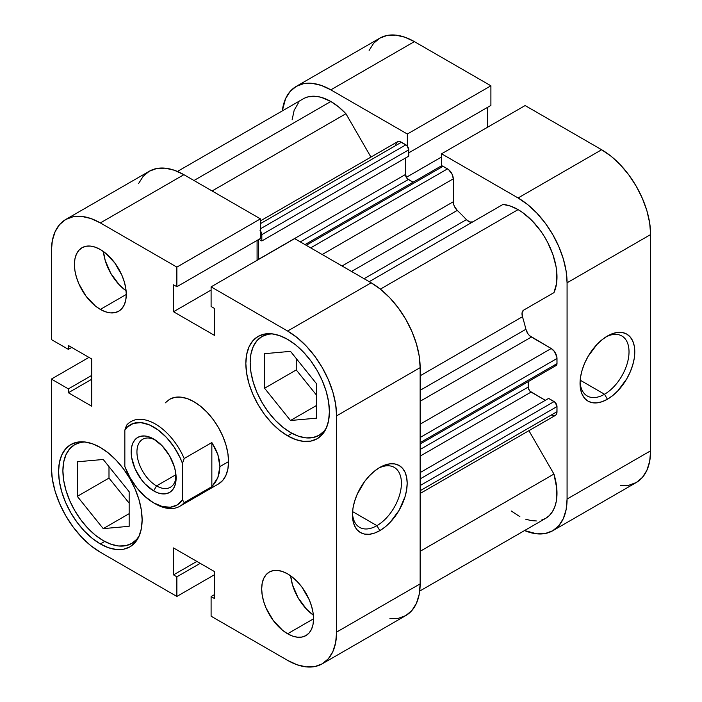<?xml version="1.0" encoding="UTF-8"?>
<svg xmlns="http://www.w3.org/2000/svg" width="702" height="702" viewBox="0 0 702 702"><rect width="100%" height="100%" fill="white"/><g stroke="black" fill="none" stroke-linecap="round" stroke-linejoin="round"><path stroke-width="1.05" d="M604.527 394.243A34.635 19.998 120 0 0 629.01 352.65A34.635 19.998 120 0 0 605.931 336.934A34.635 19.998 -60 0 1 621.849 335.977A34.635 19.998 -60 0 1 627.158 363.733A34.635 19.998 -60 0 1 604.527 394.243L580.177 380.186L604.527 394.243A34.635 19.998 -60 0 1 587.214 395.963A34.635 19.998 -60 0 1 580.08 381.704A34.635 19.998 120 0 0 604.527 394.243L607.414 399.236L604.527 394.243M607.414 336.03A38.707 22.35 -60 0 1 634.783 351.834A38.707 22.35 -60 0 1 607.414 399.236L612.749 395.551L617.883 390.786L626.763 378.808L630.168 372.051L632.695 365.128L634.257 358.301L634.783 351.834L634.257 345.972L632.695 340.944L630.168 336.934L626.763 334.117L622.613 332.572L617.883 332.388L612.749 333.555L607.414 336.03L602.07 339.715L596.937 344.48L588.057 356.458L584.652 363.215L582.125 370.138L580.563 376.965L580.045 383.432L580.563 389.294L582.125 394.331L584.652 398.332L588.057 401.158L592.207 402.694L596.937 402.878L602.07 401.711L607.414 399.236A38.707 22.35 -60 0 1 580.045 383.432A38.707 22.35 -60 0 1 607.414 336.03L607.414 336.03M525.131 105.554L441.576 153.791L518.102 197.973L601.649 149.737L525.131 105.554L441.576 153.791L518.102 197.973L527.658 204.572L536.846 213.092L545.314 223.21L552.728 234.529L558.818 246.613L563.346 259.003L566.137 271.226L567.076 282.801L567.076 499.043L566.137 509.529L563.346 518.532L558.818 525.693L552.728 530.747L545.314 533.494L536.846 533.836L524.552 530.545A69.261 39.988 60 0 0 552.728 530.747A69.261 39.988 60 0 0 567.076 499.043L567.076 282.801L650.622 234.565L649.683 222.99L646.902 210.767L642.374 198.376L636.284 186.293L628.86 174.974L620.392 164.856L611.205 156.335L601.649 149.737L525.131 105.554M296.2 86.425A69.261 39.988 60 0 1 330.835 89.856L414.382 41.62L330.835 89.856L407.353 134.029L490.9 85.793L490.9 105.423L408.766 152.843L490.9 105.423L490.9 85.793L414.382 41.62A69.261 39.988 -120 0 0 379.747 38.189L296.2 86.425A69.261 39.988 60 0 0 282.283 110.925L285.582 98.64L290.11 91.479L296.2 86.425L303.624 83.678L312.092 83.336L321.279 85.425L330.835 89.856L407.353 134.029L407.353 146.139L407.353 134.029L490.9 85.793L414.382 41.62L404.826 37.188L395.638 35.1L387.171 35.433L379.747 38.189L373.657 43.243L369.129 50.404M441.576 165.9L441.576 153.791L441.576 165.9M487.557 127.246L487.557 107.353L487.557 127.246M620.392 485.6L628.86 485.257L636.284 482.511L642.374 477.457L646.902 470.296L649.683 461.293L650.622 450.798L650.622 234.565L650.622 450.798L567.076 499.043L650.622 450.798A69.261 39.988 -120 0 1 636.284 482.511L552.728 530.747M601.649 149.737L518.102 197.973A69.261 39.988 60 0 1 567.076 282.801L650.622 234.565A69.261 39.988 -120 0 0 601.649 149.737M441.576 156.985L406.291 177.36L441.576 156.985M139.18 535.933A57.037 32.933 60 0 1 131.757 543.445A57.037 32.933 60 0 1 103.229 540.619A57.037 32.933 60 0 1 65.97 490.356A57.037 32.933 60 0 1 74.71 444.647A57.037 32.933 60 0 1 84.933 441.979L80.827 442.383L74.71 444.647L69.7 448.815L65.97 454.712L63.671 462.127L62.899 470.761L63.671 480.3L65.97 490.356L69.7 500.561L74.71 510.512L80.827 519.84L87.794 528.167L95.367 535.187L103.229 540.619L111.1 544.269L118.664 545.989L125.64 545.708L131.757 543.445L136.767 539.285L139.171 535.933M326.448 427.808A57.037 32.933 60 0 1 319.015 435.328A57.037 32.933 60 0 1 290.496 432.502A57.037 32.933 60 0 1 253.238 382.239A57.037 32.933 60 0 1 261.978 336.53A57.037 32.933 60 0 1 272.2 333.862L268.094 334.266L261.978 336.53L256.958 340.689L253.238 346.595L250.939 354.001L250.166 362.644L250.939 372.174L253.238 382.239L256.958 392.444L261.978 402.395L268.094 411.714L275.061 420.05L282.634 427.062L290.496 432.502L298.368 436.153L305.932 437.872L312.908 437.592L319.015 435.328L324.034 431.168L326.439 427.816M103.413 251.509A36.671 21.174 -120 0 0 126.097 290.803L119.235 284.775L110.828 273.429L105.203 260.468L103.413 251.509M100.351 309.415A36.671 21.174 60 0 1 76.395 277.106A36.671 21.174 60 0 1 82.02 247.718A36.671 21.174 60 0 1 100.351 249.535L95.296 247.192L90.426 246.086L85.942 246.262L82.02 247.718L78.791 250.395L76.395 254.185L74.921 258.95L74.421 264.505L74.921 270.63L76.395 277.106L78.791 283.661L85.942 296.051L95.296 305.923L100.351 309.415L105.414 311.758L110.275 312.864L114.759 312.688L118.682 311.232L121.911 308.555L124.307 304.765L125.781 300L126.281 294.445L100.351 309.415L126.281 294.445L125.781 288.32L124.307 281.844L121.911 275.289L114.759 262.899L105.414 253.027L100.351 249.535A36.671 21.174 60 0 1 124.307 281.844A36.671 21.174 60 0 1 118.682 311.232A36.671 21.174 60 0 1 100.351 309.415M290.681 575.868A36.671 21.174 -120 0 0 313.364 615.163L306.502 609.125L298.096 597.779L292.471 584.827L290.681 575.868M287.618 633.774A36.671 21.174 60 0 1 263.662 601.456A36.671 21.174 60 0 1 269.287 572.069A36.671 21.174 60 0 1 287.618 573.885L282.555 571.542L277.694 570.436L273.21 570.621L269.287 572.069L266.058 574.745L263.662 578.545L262.188 583.309L261.688 588.855L262.188 594.989L263.662 601.456L266.058 608.02L273.21 620.41L282.555 630.273L287.618 633.774L292.673 636.117L297.543 637.223L302.027 637.039L305.949 635.582L309.178 632.914L311.574 629.115L313.048 624.35L313.548 618.795L287.618 633.774L313.548 618.804L313.048 612.67L311.574 606.203L309.178 599.64L302.027 587.249L297.543 581.897L292.673 577.386L287.618 573.885A36.671 21.174 60 0 1 311.574 606.203A36.671 21.174 60 0 1 305.949 635.582A36.671 21.174 60 0 1 287.618 633.774M352.483 513.109A34.635 19.998 120 0 0 376.93 525.649L379.808 530.642A38.707 22.35 -60 0 1 352.439 514.838A38.707 22.35 -60 0 1 379.808 467.435L374.473 471.121L369.34 475.886L364.601 481.537L357.055 494.62L354.528 501.544L352.966 508.371L352.439 514.838L352.966 520.7L354.528 525.728L357.055 529.738L360.459 532.555L364.601 534.09L369.34 534.283L374.473 533.116L379.808 530.642L385.152 526.948L390.286 522.191L399.166 510.214L405.098 496.533L406.651 489.706L407.178 483.239L406.651 477.378L405.098 472.341L402.571 468.339L399.166 465.514L395.015 463.978L390.286 463.794L385.152 464.961L379.808 467.435A38.707 22.35 -60 0 1 407.178 483.239A38.707 22.35 -60 0 1 379.808 530.642L376.93 525.649A34.635 19.998 -60 0 1 359.617 527.369A34.635 19.998 -60 0 1 352.483 513.101M352.579 511.591L376.93 525.649L352.579 511.591M100.351 543.953A59.082 34.108 60 0 1 61.758 491.891A59.082 34.108 60 0 1 70.814 444.55A59.082 34.108 60 0 1 100.351 447.472L92.199 443.699L84.363 441.918L77.141 442.207L70.814 444.55L65.619 448.859L61.758 454.966L59.38 462.644L58.573 471.595L59.38 481.467L61.758 491.891L65.619 502.457L70.814 512.767L77.141 522.42L84.363 531.045L92.199 538.32L100.351 543.953L108.503 547.727L116.339 549.508L123.561 549.218L129.888 546.876L135.082 542.567L138.943 536.451L141.321 528.781L142.129 519.831L141.321 509.959L138.943 499.534L135.082 488.969L129.888 478.659L123.561 469.006L116.339 460.38L108.503 453.106L100.351 447.472A59.082 34.108 60 0 1 138.943 499.534A59.082 34.108 60 0 1 129.888 546.876A59.082 34.108 60 0 1 100.351 543.953L104.703 541.444L100.351 543.953M287.618 435.828A59.082 34.108 60 0 1 249.026 383.766A59.082 34.108 60 0 1 258.082 336.425A59.082 34.108 60 0 1 287.618 339.356L279.466 335.574L271.63 333.792L264.408 334.082L258.082 336.425L252.887 340.742L249.026 346.849L246.648 354.528L245.84 363.469L246.648 373.35L249.026 383.766L252.887 394.34L258.082 404.65L264.408 414.303L271.63 422.929L279.466 430.194L287.618 435.828L295.77 439.61L303.606 441.391L310.828 441.102L317.155 438.759L322.35 434.441L326.211 428.334L328.589 420.656L329.396 411.714L328.589 401.834L326.211 391.418L322.35 380.844L317.155 370.533L310.828 360.881L303.606 352.255L295.77 344.989L287.618 339.356A59.082 34.108 60 0 1 326.211 391.418A59.082 34.108 60 0 1 317.155 438.759A59.082 34.108 60 0 1 287.618 435.828L291.962 433.318L287.618 435.828M169.542 399.306A48.894 28.229 60 0 1 193.98 401.728L187.241 398.604L180.756 397.13L174.78 397.367L169.542 399.306L165.242 402.878M389.908 618.664L398.376 618.322L405.8 615.575L411.89 610.521L416.418 603.36L419.199 594.357L420.147 583.871L336.591 632.107A69.261 39.988 60 0 1 322.253 663.811A69.261 39.988 60 0 1 287.618 660.38L211.1 616.207L211.1 596.577L214.443 598.508L214.443 571.56L173.526 547.937L173.526 574.885L176.869 576.816L176.869 596.446L100.351 552.263L90.795 545.665L81.608 537.144L73.14 527.026L65.716 515.707L59.626 503.624L55.098 491.233L52.317 479.01L51.378 467.435L51.378 379.08L88.943 357.388L51.378 379.08L68.375 388.89L68.375 392.751L91.708 406.221L91.708 358.985L68.375 345.507L68.375 349.368L51.378 339.557L51.378 251.202L52.317 240.707L55.098 231.704L59.626 224.543L65.716 219.489L73.14 216.742L81.608 216.4L90.795 218.489L100.351 222.92L183.898 174.684L260.424 218.866L176.869 267.102L100.351 222.92L176.869 267.102L176.869 286.723L173.526 284.793L173.526 311.741L214.443 335.363L214.443 308.415L211.1 306.484L211.1 286.864L287.618 331.037L297.174 337.644L306.362 346.165L314.829 356.283L322.253 367.594L328.343 379.685L332.871 392.076L335.653 404.291L336.591 415.865L336.591 632.107L335.653 642.593L332.871 651.596L328.343 658.757L322.253 663.811L314.829 666.567L306.362 666.9L297.174 664.812L287.618 660.38L211.1 616.207L211.1 596.577L214.443 594.647L211.1 596.577L214.443 598.508L214.443 571.56L173.526 547.937L173.526 574.885L196.867 561.416L173.526 574.885L176.869 576.816L200.21 563.346L176.869 576.816L176.869 596.446L100.351 552.263A69.261 39.988 60 0 1 51.378 467.435L51.378 379.08L68.375 388.89L91.708 375.421L68.375 388.89L68.375 392.751L91.708 379.273L68.375 392.751L91.708 406.221L91.708 358.985L68.375 345.507L68.375 349.368L71.718 347.437L68.375 349.368L51.378 339.557L51.378 251.202A69.261 39.988 60 0 1 65.716 219.489A69.261 39.988 60 0 1 100.351 222.92L183.898 174.684L174.342 170.253L165.154 168.164L156.686 168.506L149.272 171.253L143.182 176.307L138.654 183.468M322.253 663.811L405.8 615.575A69.261 39.988 -120 0 0 420.147 583.871L336.591 632.107L336.591 415.865L420.147 367.629L420.147 583.871L420.147 367.629L419.199 356.054L416.418 343.84L411.89 331.449L405.8 319.357L398.376 308.038L389.908 297.929L380.721 289.399L371.165 282.801L294.647 238.619L371.165 282.801L287.618 331.037L211.1 286.864L294.647 238.619L211.1 286.864L211.1 306.484L214.443 308.415L214.443 335.363L173.526 311.741L211.1 290.058L173.526 311.741L173.526 284.793L176.869 286.723L260.424 238.487L260.424 218.866L183.898 174.684A69.261 39.988 -120 0 0 149.272 171.253L65.716 219.489M257.081 260.31L257.081 240.417L257.081 260.31M218.427 483.994L222.727 480.431L225.921 475.368L227.896 469.015L228.554 461.609L227.896 453.439L225.921 444.814L222.727 436.074L218.427 427.536L213.189 419.55L207.213 412.407L200.728 406.397L193.98 401.728A48.894 28.229 60 0 1 225.921 444.814A48.894 28.229 60 0 1 218.427 483.994L179.826 506.282A48.894 28.229 60 0 1 154.501 503.343M214.443 574.754L176.869 596.446L214.443 574.754M336.591 415.865L420.147 367.629A69.261 39.988 -120 0 0 371.165 282.801L287.618 331.037A69.261 39.988 60 0 1 336.591 415.865M296.262 369.945L316.426 395.033L296.262 369.945L264.566 388.241L290.496 420.498L316.426 405.528L290.496 420.498L316.426 418.181L316.426 383.617L290.496 351.36L264.566 353.676L264.566 388.241L296.262 369.945L296.262 358.52L296.262 369.945M108.994 478.071L129.159 503.158L108.994 478.071L77.299 496.367L103.229 528.624L129.159 513.653L103.229 528.624L129.159 526.307L129.159 491.733L103.229 459.477L77.299 461.793L77.299 496.367L108.994 478.071L108.994 466.646L108.994 478.071M378.325 468.331A34.635 19.998 -60 0 1 394.243 467.383A34.635 19.998 -60 0 1 399.552 495.129A34.635 19.998 -60 0 1 376.93 525.649A34.635 19.998 120 0 0 401.404 484.047A34.635 19.998 120 0 0 378.325 468.331M260.424 218.866L260.424 238.487L176.869 286.723L176.869 267.102L260.424 218.866M290.496 420.498L316.426 418.181L316.426 383.617L290.496 351.36L264.566 353.676L264.566 388.241L290.496 420.498M103.229 528.624L129.159 526.307L129.159 491.733L103.229 459.477L77.299 461.793L77.299 496.367L103.229 528.624M156.528 485.898A27.703 15.997 -120 0 0 176.07 476.167A27.703 15.997 60 0 1 170.384 487.267A27.703 15.997 60 0 1 156.528 485.898L175.956 474.684L156.528 485.898A27.703 15.997 60 0 1 138.434 461.486A27.703 15.997 60 0 1 142.681 439.285A27.703 15.997 60 0 1 155.142 439.908A27.703 15.997 -120 0 0 136.951 452.772A27.703 15.997 -120 0 0 156.528 485.898L153.65 490.891L156.528 485.898M153.65 438.987L153.65 438.987A31.783 18.349 60 0 1 176.123 477.913A31.783 18.349 60 0 1 153.65 490.891L158.038 492.918L162.25 493.875L166.137 493.725L169.542 492.462L172.332 490.145L174.412 486.855L175.693 482.73L175.693 472.604L174.412 466.997L169.542 455.765L162.25 445.928L153.65 438.987L149.263 436.96L145.051 436.003L141.163 436.153L137.759 437.416L134.968 439.733L132.889 443.023L131.607 447.148L131.607 457.274L134.968 468.567L141.163 479.308L145.051 483.95L153.65 490.891A31.783 18.349 60 0 1 131.177 451.965A31.783 18.349 60 0 1 153.65 438.987L153.65 438.987M153.65 502.86L155.379 503.861A48.894 28.229 -120 0 0 184.187 502.641L182.459 499.78A46.446 26.816 60 0 1 153.65 502.86A46.446 26.816 60 0 1 124.842 466.514L124.842 430.098L126.571 425.236L124.842 430.098A46.446 26.816 60 0 1 153.65 427.018A46.446 26.816 60 0 1 182.459 463.364L182.459 499.78L177.264 504.931L170.393 507.23L162.329 506.528L153.65 502.86L144.972 496.507L136.908 487.899L130.037 477.658L124.842 466.514L124.842 430.098L127.202 427.185L133.283 423.429L140.821 422.622L149.272 424.824L158.029 429.878L166.479 437.434L174.017 446.937L180.098 457.73L182.459 463.364L184.187 458.511A48.894 28.229 -120 0 0 126.571 425.236A48.894 28.229 60 0 1 130.932 421.595A48.894 28.229 60 0 1 184.187 458.511L211.846 442.541L217.857 454.571L219.91 466.602L228.554 461.609L219.91 466.602L217.857 477.614L211.846 486.67L184.187 502.641A48.894 28.229 60 0 1 179.826 506.282M184.187 502.641L211.846 486.67L211.846 442.541L184.187 458.511L182.459 463.364L182.459 499.78L184.187 502.641M211.846 486.67L215.321 482.441L217.857 477.614L219.393 472.297L219.91 466.602L219.393 460.652L217.857 454.571L215.321 448.49L211.846 442.541L211.846 486.67M304.659 98.078L308.38 96.771L316.795 96.42L321.358 97.376L330.835 101.5L193.989 180.502L330.835 101.5A55.002 31.757 -120 0 0 303.334 98.771L177.448 171.455M503.018 204.422L369.217 281.678L503.018 204.422L510.407 206.063L518.102 209.617A55.002 31.757 -120 0 0 503.018 204.422M420.147 444.024L556.151 365.505A4.072 2.352 -120 0 0 556.993 363.645L420.147 442.646L556.993 363.645L556.993 358.485A8.152 4.703 -120 0 0 551.228 348.508L420.147 424.183L551.228 348.508L531.379 337.039A8.152 4.703 -120 0 1 525.895 329.273L420.147 390.321L525.895 329.273A150.755 87.039 -120 0 0 522.463 316.725A8.152 4.703 -120 0 1 523.683 310.108L553.948 292.637A55.002 31.757 -120 0 0 518.102 209.617L380.379 289.127L518.102 209.617L522.876 212.706L532.134 220.744L540.549 230.809L544.278 236.425L547.613 242.304L552.895 254.545L556.081 266.778L556.818 272.657L556.546 283.52L553.948 292.637L523.683 310.108L522.104 312.636L522.463 316.725A150.755 87.039 60 0 1 525.895 329.273L527.983 333.81L529.589 335.688L551.228 348.508L554.431 351.474L556.879 357.125L556.993 363.645L556.151 365.505L554.115 365.303M260.056 230.546L261.609 233.248L261.828 240.97L258.977 239.321L261.828 240.97L408.766 156.134L261.828 240.97L261.828 234.643L408.766 149.816L408.766 156.134L408.766 149.816L261.828 234.643A4.072 2.352 60 0 0 260.424 230.967M258.52 239.584L258.52 259.477A4.072 2.352 60 0 1 258.52 259.345L405.449 174.517L407.23 178.615L413.048 182.23L408.336 179.51L300.298 241.883L408.336 179.51A4.072 2.352 -120 0 1 405.449 174.517L405.449 158.047L405.449 174.517L258.52 259.345L258.52 239.584M472.718 221.92A8.152 4.703 -120 0 1 466.418 219.647L364.092 278.72L466.418 219.647A150.755 87.039 -120 0 0 457.265 210.407A8.152 4.703 -120 0 1 453.273 201.772L342.049 265.988L453.273 201.772L453.273 178.843L322.192 254.528L453.273 178.843A8.152 4.703 -120 0 0 447.516 168.866L443.05 166.286L306.204 245.296L443.05 166.286A4.072 2.352 -120 0 0 441.014 166.084L443.05 166.286L448.639 169.638L452.307 174.587L453.273 178.843L453.562 203.992L454.378 206.318L457.265 210.407A150.755 87.039 60 0 1 466.418 219.647L469.77 221.999L472.753 221.893M528.185 381.651L528.404 388.496L529.957 391.198L545.322 400.315L531.063 392.085L420.147 456.124L531.063 392.085A4.072 2.352 -120 0 1 528.185 387.092L420.147 449.473L528.185 387.092L528.185 381.651M420.147 493.48L555.308 415.444A8.152 4.703 -120 0 0 556.993 411.714L556.993 406.555L420.147 485.565L556.993 406.555A4.072 2.352 -120 0 0 554.115 401.562L420.147 478.913L554.115 401.562L548.639 398.403L420.147 472.586L548.639 398.403L555.212 402.457L556.993 406.555L556.879 412.943L556.019 414.847L554.431 415.768L551.228 415.04M419.717 591.075L545.603 518.401A55.002 31.757 -120 0 0 553.948 474.052L528.913 430.677L553.948 474.052L556.791 488.522L556.265 501.439L554.747 506.967L552.421 511.697L549.35 515.54L545.603 518.401L541.251 520.217M536.389 520.954L531.124 520.603L525.587 519.155M519.875 516.654L511.196 510.977M292.111 119.831L294.173 110.249L298.438 102.852M330.835 101.5L338.522 106.827L345.91 113.715L370.946 157.081L345.91 113.715A55.002 31.757 -120 0 0 330.835 101.5M395.77 144.34L397.341 141.848L400.298 141.725L406.984 145.718L408.766 149.816A4.072 2.352 -120 0 0 405.888 144.823L401.421 142.252L260.424 223.648L401.421 142.252A8.152 4.703 -120 0 0 397.341 141.848L260.424 220.893M457.265 210.407L351.518 271.455L457.265 210.407M522.463 316.725L420.147 375.798L522.463 316.725M553.948 474.052L420.147 551.307L553.948 474.052M212.101 190.962L345.91 113.715L212.101 190.962M556.993 411.714L420.147 490.724L556.993 411.714M531.379 337.039L420.147 401.263L531.379 337.039M556.993 358.485L420.147 437.495L556.993 358.485M447.516 168.866L310.67 247.867L447.516 168.866M260.424 228.808L405.888 144.823L260.424 228.808M136.565 540.672L131.757 543.445M323.833 432.555L319.015 435.328M266.786 333.748L261.978 336.53M79.519 441.874L74.71 444.647M305.01 244.603L441.014 166.084"/></g></svg>
